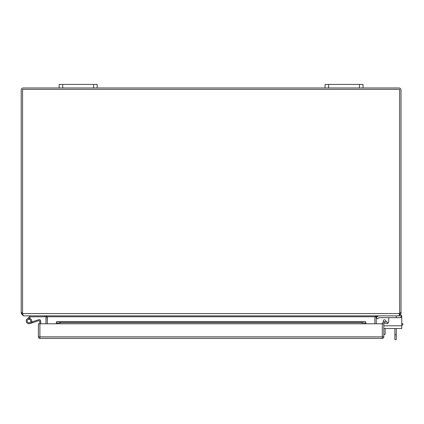 <?xml version="1.0" encoding="UTF-8"?>
<svg xmlns="http://www.w3.org/2000/svg" width="424" height="424" viewBox="0 0 424 424"><rect width="100%" height="100%" fill="white"/><g stroke="black" fill="none" stroke-linecap="round" stroke-linejoin="round"><path stroke-width="0.64" d="M399.647 313.575L399.472 314.11L399.525 313.575A4.749 4.749 0 0 0 399.647 312.509L399.647 313.575L401.014 313.575L401.014 90.015A2.051 2.051 0 0 0 398.963 87.964L363.034 87.964L363.034 84.413L325.054 84.413L325.054 87.964L97.165 87.964L97.165 84.413L59.18 84.413L59.18 87.964L23.251 87.964A2.051 2.051 0 0 0 21.2 90.015L21.2 313.575L22.567 313.575L22.567 89.332L399.647 89.332L399.647 312.509L399.647 90.015M22.567 90.015L22.567 312.509A4.749 4.749 0 0 0 22.689 313.575L22.732 314.014M24.412 315.854L23.479 315.854L21.2 313.575M22.742 314.11L22.567 313.575M397.802 315.854L398.735 315.854L401.014 313.575M45.034 315.854L45.946 316.76L47.122 316.76L45.617 315.854M376.268 323.793L376.268 316.76L377.18 315.854M45.946 323.793L45.946 316.76M376.268 316.76L47.122 316.76L47.313 323.793L47.313 316.945L45.946 316.945M374.901 323.793L374.901 316.945L374.901 323.793M376.268 316.945L374.901 316.945L376.597 315.854M396.265 328.515L396.265 339.587L394.898 339.587L394.898 328.515M396.265 334.769L394.898 334.769M379.21 315.854A2.714 2.714 0 0 0 377.286 316.649L376.332 317.603L377.286 316.649L376.332 317.603L377.609 318.88L378.563 317.921A0.912 0.912 0 0 1 379.21 317.656L401.014 317.656L401.014 315.854L398.735 315.854M378.563 317.921A0.912 0.912 0 0 1 379.21 317.656A0.912 0.912 0 0 0 378.563 317.921A0.912 0.912 0 0 1 379.21 317.656M325.054 87.964L328.611 87.964L328.611 84.413M359.473 84.413L359.473 87.964L328.611 87.964M359.473 87.964L363.034 87.964M59.18 87.964L62.741 87.964L62.741 84.413M93.603 84.413L93.603 87.964L62.741 87.964M93.603 87.964L97.165 87.964M23.278 315.854L22.689 313.575L399.525 313.575L398.936 315.854L23.479 315.854M401.756 325.012L402.8 325.012L402.8 323.687L401.756 323.687M383.81 334.356L385.14 334.356L385.14 328.515M44.637 315.854L44.637 316.802L30.878 316.802A0.551 0.551 0 0 0 30.491 316.961L27.708 319.744A1.781 1.781 0 0 0 27.926 322.447A1.781 1.781 0 0 0 30.56 321.795A1.781 1.781 0 0 0 29.495 319.304L29.775 318.392A2.73 2.73 0 0 1 31.413 322.219A2.73 2.73 0 0 1 27.375 323.221A2.73 2.73 0 0 1 27.035 319.071L29.818 316.288A1.5 1.5 0 0 1 30.878 315.854M27.035 319.071L28.97 317.141M39.771 323.793L39.771 321.122A0.551 0.551 0 0 0 39.05 320.597L29.812 323.597L32.41 322.754L29.812 323.597L32.41 322.754L29.812 323.597L32.41 322.754L29.812 323.597L32.41 322.754L29.812 323.597L32.41 322.754L32.113 321.853L31.487 322.055M40.72 323.793L40.72 321.122A1.5 1.5 0 0 0 38.759 319.691L32.113 321.853M29.495 319.304A1.781 1.781 0 0 0 27.708 319.744A1.781 1.781 0 0 1 29.495 319.304A1.781 1.781 0 0 0 27.708 319.744A1.781 1.781 0 0 1 29.495 319.304A1.781 1.781 0 0 0 27.189 321.016A1.781 1.781 0 0 0 29.516 322.696A1.781 1.781 0 0 1 27.189 321.016A1.781 1.781 0 0 1 29.495 319.304A1.781 1.781 0 0 0 27.189 321.016A1.781 1.781 0 0 0 29.516 322.696M29.171 318.281A2.73 2.73 0 0 1 29.775 318.392M383.333 320.952L383.333 322.097L383.333 320.952A1.139 1.139 0 0 1 385.432 320.332L386.556 322.07M388.723 321.567L388.723 317.656L388.723 321.567A1.139 1.139 0 0 1 388.029 322.616A1.139 1.139 0 0 0 388.723 321.567A1.139 1.139 0 0 1 388.029 322.616A1.139 1.139 0 0 0 388.723 321.567M400.728 314.682A2.374 2.374 0 0 1 401.756 316.638L401.756 328.515L383.81 328.515M362.144 323.687L362.144 322.341L365.822 321.742L365.822 323.178L362.144 323.687L60.07 323.687L56.795 323.12L56.392 323.178L56.392 323.793L38.404 323.793L38.404 336.863A1.495 1.495 0 0 0 39.898 338.357L382.316 338.357L39.898 338.357A1.495 1.495 0 0 1 38.404 336.863L383.81 336.863L383.81 323.793L382.316 323.793L382.316 338.357A1.495 1.495 0 0 0 383.81 336.863A1.495 1.495 0 0 1 382.316 338.357M365.424 323.12L365.822 323.178L365.822 323.793L382.316 323.793M56.795 323.12L56.392 323.178L56.392 321.742L365.822 321.742M56.392 321.742L60.07 322.341L60.07 323.687M362.144 322.341L60.07 322.341M383.81 323.793A0.684 0.684 0 0 1 384.197 323.178L384.446 321.742A2.051 2.051 0 0 0 382.443 323.793M384.446 321.742L388.077 322.341L387.838 323.687L384.197 323.178M22.567 312.509L21.2 312.509M401.014 312.509L399.647 312.509M396.265 315.854L396.265 317.656M401.756 325.802L383.81 325.802M39.898 323.793L39.898 338.357M365.822 323.793L56.392 323.793M365.779 321.742L56.434 321.742"/></g></svg>
